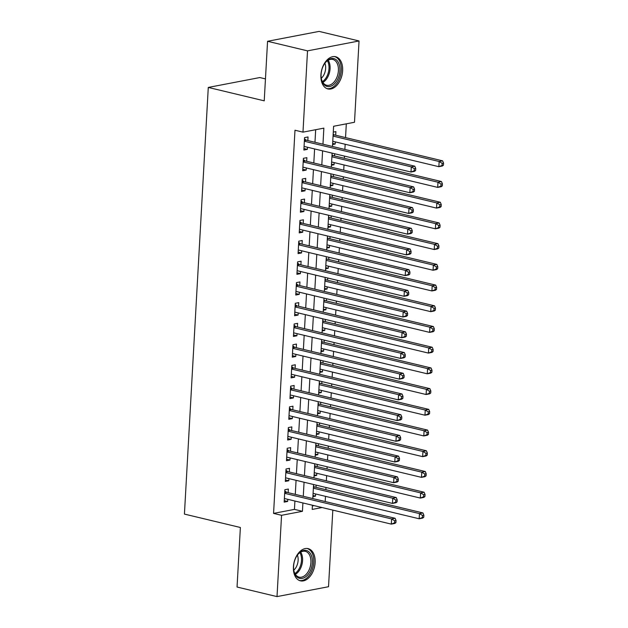 <?xml version="1.0" encoding="UTF-8"?>
<svg xmlns="http://www.w3.org/2000/svg" width="628" height="628" viewBox="0 0 628 628"><rect width="100%" height="100%" fill="white"/><g stroke="black" fill="none" stroke-linecap="round" stroke-linejoin="round"><path stroke-width="0.94" d="M293.417 566.817A16.564 10.48 -76.5 0 1 308.128 548.629A16.564 10.48 -76.5 0 1 315.138 562.649A16.564 10.48 -76.5 0 1 300.42 580.837A16.564 10.48 -76.5 0 1 293.417 566.817M320.916 74.92A16.564 10.48 -76.5 0 1 335.635 56.732A16.564 10.48 -76.5 0 1 342.637 70.752A16.564 10.48 -76.5 0 1 327.918 88.941A16.564 10.48 -76.5 0 1 320.916 74.92M265.456 78.9L259.804 77.55L208.284 87.433L184.428 514.089L240.375 527.489L237.046 587.031L277.011 596.6L281.556 515.305L302.445 511.302L302.908 502.95M208.284 87.433L264.231 100.833L267.559 41.283L319.079 31.4L359.043 40.969L354.498 122.264L333.609 126.267L332.479 146.473M325.194 501.536L325.485 496.34M325.854 489.683L325.979 487.485M326.348 480.828L326.639 475.632M327.015 468.975L327.133 466.777M327.51 460.112L327.8 454.923M328.169 448.259L328.295 446.061M328.664 439.404L328.954 434.207M329.331 427.55L329.449 425.352M329.826 418.695L330.116 413.499M330.485 406.834L330.611 404.636M330.98 397.979L331.27 392.783M331.647 386.126L331.765 383.928M332.141 377.271L332.432 372.074M332.801 365.418L332.926 363.219M333.295 356.555L333.586 351.366M333.963 344.701L334.08 342.503M334.457 335.847L334.748 330.65M335.116 323.993L335.242 321.795M335.611 315.138L335.901 309.942M336.278 303.277L336.396 301.087M336.773 294.422L337.063 289.225M337.432 282.569L337.558 280.371M337.927 273.714L338.217 268.517M338.594 261.86L338.72 259.662M339.089 252.998L339.379 247.809M339.748 241.144L339.874 238.946M340.243 232.289L340.533 227.093M340.91 220.436L341.035 218.238M341.404 211.581L341.695 206.384M342.064 199.728L342.189 197.53M342.558 190.865L342.849 185.668M343.226 179.011L343.351 176.813M343.72 170.157L344.011 164.96M344.38 158.303L344.505 156.105M344.874 149.44L345.165 144.252M345.541 137.587L346.311 123.834M332.816 510.109L328.53 586.717L277.011 596.6M288.15 492.666L288.354 489.039L284.877 489.707L284.178 502.133L287.655 501.466L287.781 499.323M289.312 471.958L289.508 468.331L286.03 468.998L285.34 481.425L288.817 480.758L288.935 478.615M290.466 451.242L290.67 447.623L287.192 448.29L286.494 460.716L289.971 460.049L290.097 457.906M291.627 430.533L291.832 426.907L288.346 427.574L287.655 440L291.133 439.333L291.251 437.19M292.781 409.825L292.986 406.198L289.508 406.865L288.809 419.292L292.295 418.625L292.413 416.482M293.943 389.109L294.147 385.482L290.662 386.157L289.971 398.584L293.449 397.909L293.566 395.766M295.097 368.401L295.301 364.774L291.824 365.441L291.125 377.868L294.611 377.2L294.728 375.057M296.259 347.684L296.463 344.066L292.978 344.733L292.287 357.159L295.764 356.492L295.882 354.349M297.413 326.976L297.617 323.349L294.139 324.017L293.441 336.443L296.926 335.776L297.044 333.633M298.575 306.268L298.779 302.641L295.293 303.308L294.603 315.735L298.08 315.068L298.198 312.925M299.729 285.552L299.933 281.925L296.455 282.6L295.757 295.027L299.242 294.359L299.36 292.216M300.891 264.843L301.095 261.217L297.609 261.884L296.918 274.31L300.396 273.643L300.514 271.5M302.044 244.127L302.249 240.508L298.771 241.176L298.072 253.602L301.558 252.935L301.675 250.792M303.206 223.419L303.41 219.792L299.925 220.459L299.234 232.886L302.712 232.219L302.829 230.076M304.36 202.711L304.564 199.084L301.087 199.751L300.388 212.178L303.874 211.51L303.991 209.367M305.522 181.994L305.726 178.376L302.241 179.043L301.55 191.469L305.027 190.802L305.145 188.659M306.676 161.286L306.88 157.659L303.403 158.327L302.704 170.753L306.189 170.086L306.307 167.943M332.652 143.419L335.195 144.032L335.313 141.889M335.682 135.232L335.886 131.605L333.287 132.108M331.49 164.136L334.033 164.74L334.159 162.597M334.528 155.94L334.653 153.742M330.336 184.844L332.879 185.456L332.997 183.313M333.366 176.649L333.492 174.458M329.174 205.56L331.717 206.165L331.843 204.022M332.212 197.365L332.338 195.167M328.02 226.268L330.564 226.881L330.681 224.738M331.05 218.073L331.176 215.875M326.858 246.977L329.402 247.589L329.527 245.446M329.896 238.789L330.022 236.591M325.704 267.693L328.248 268.297L328.365 266.154M328.734 259.497L328.86 257.299M324.543 288.401L327.086 289.013L327.204 286.87M327.581 280.206L327.706 278.016M323.389 309.117L325.932 309.722L326.05 307.579M326.419 300.922L326.544 298.724M322.227 329.826L324.77 330.438L324.888 328.295M325.265 321.63L325.39 319.432M321.073 350.534L323.616 351.146L323.734 349.003M324.103 342.346L324.229 340.148M319.911 371.25L322.454 371.855L322.572 369.711M322.949 363.055L323.075 360.857M318.757 391.958L321.3 392.571L321.418 390.428M321.787 383.763L321.913 381.565M317.595 412.667L320.139 413.279L320.256 411.136M320.633 404.479L320.759 402.281M316.441 433.383L318.985 433.987L319.103 431.844M319.471 425.187L319.597 422.989M315.28 454.091L317.823 454.703L317.941 452.56M318.317 445.904L318.443 443.706M314.126 474.807L316.669 475.412L316.787 473.269M317.156 466.612L317.281 464.414M312.383 505.948L314.071 505.619M332.589 144.534L335.195 144.032M331.435 165.243L334.033 164.74M330.273 185.951L332.879 185.456M329.119 206.667L331.717 206.165M327.957 227.375L330.564 226.881M326.796 248.091L329.402 247.589M325.642 268.8L328.248 268.297M324.48 289.508L327.086 289.013M323.326 310.224L325.932 309.722M322.164 330.932L324.77 330.438M321.01 351.649L323.616 351.146M319.848 372.357L322.454 371.855M318.694 393.065L321.3 392.571M317.533 413.781L320.139 413.279M316.379 434.49L318.985 433.987M315.217 455.198L317.823 454.703M314.063 475.914L316.669 475.412M312.901 496.622L315.507 496.128L315.625 493.985M316.002 487.32L316.12 485.122M322.965 144.197L323.86 128.143L302.979 132.147L294.987 130.232L273.565 513.398L294.446 509.387L294.917 501.034M295.286 494.377L296.071 480.326M296.447 473.661L297.232 459.61M297.601 452.953L298.386 438.901M298.763 432.245L299.548 418.193M299.917 411.528L300.702 397.477M301.079 390.82L301.864 376.769M302.233 370.104L303.018 356.052M303.395 349.396L304.18 335.344M304.549 328.687L305.334 314.636M305.71 307.971L306.495 293.92M306.864 287.263L307.649 273.211M308.026 266.555L308.811 252.495M309.18 245.838L309.965 231.787M310.342 225.13L311.127 211.079M311.496 204.414L312.281 190.363M312.658 183.706L313.443 169.654M313.812 162.997L314.597 148.946M314.973 142.281L315.672 129.713M307.838 140.57L308.042 136.951L304.556 137.618L303.866 150.045L307.343 149.378L307.461 147.235M267.559 41.283L307.524 50.86L359.043 40.969M273.565 513.398L281.556 515.305M302.979 132.147L307.524 50.86M303.277 496.293L304.062 482.241M304.439 475.577L305.224 461.525M305.593 454.868L306.386 440.817M306.754 434.152L307.539 420.101M307.908 413.444L308.701 399.392M309.07 392.736L309.855 378.684M310.224 372.019L311.017 357.968M311.386 351.311L312.171 337.26M312.54 330.595L313.333 316.543M313.702 309.887L314.487 295.835M314.856 289.178L315.649 275.127M316.017 268.462L316.802 254.411M317.179 247.754L317.964 233.702M318.333 227.046L319.118 212.994M319.495 206.329L320.28 192.278M320.649 185.621L321.434 171.57M321.811 164.905L322.596 150.853M312.422 505.226L312.187 509.426L322.062 507.534M332.11 153.138L331.325 167.189M330.948 173.846L330.163 187.898M329.794 194.554L329.009 208.606M328.632 215.271L327.847 229.322M327.478 235.979L326.693 250.03M326.317 256.695L325.532 270.746M325.163 277.403L324.378 291.455M324.001 298.112L323.216 312.163M322.847 318.828L322.062 332.879M321.685 339.536L320.9 353.588M320.531 360.252L319.746 374.304M319.369 380.961L318.584 395.012M318.215 401.669L317.43 415.72M317.054 422.385L316.269 436.436M315.9 443.093L315.115 457.145M314.738 463.802L313.953 477.853M313.584 484.518L312.799 498.569M294.446 509.387L302.445 511.302M303.944 148.561L307.343 149.378M312.964 495.516L315.507 496.128M302.79 169.277L306.189 170.086M301.628 189.986L305.027 190.802M300.474 210.694L303.874 211.51M299.313 231.41L302.712 232.219M298.159 252.118L301.558 252.935M296.997 272.827L300.396 273.643M295.843 293.543L299.242 294.359M294.681 314.251L298.08 315.068M293.527 334.967L296.926 335.776M292.365 355.676L295.764 356.492M291.211 376.384L294.611 377.2M290.05 397.1L293.449 397.909M288.896 417.808L292.295 418.625M287.734 438.525L291.133 439.333M286.58 459.233L289.971 460.049M285.418 479.941L288.817 480.758M284.264 500.657L287.655 501.466M415.603 170.502L415.72 168.437L414.331 168.704L414.213 170.769L415.603 170.502L414.488 171.358L411.002 172.033L304.062 146.418M414.213 170.769L411.002 172.033L411.293 166.852L414.778 166.184L306.558 140.264A2.12 1.578 -100.9 0 1 305.969 139.973L304.494 138.819M304.352 141.245L411.293 166.852L414.331 168.704M415.72 168.437L414.778 166.184M332.769 141.284L438.854 166.687L439.145 161.506L442.622 160.839L334.41 134.926A2.12 1.578 79.1 0 1 333.821 134.627L333.17 134.125M442.175 163.358L442.065 165.431L443.454 165.164L443.572 163.092L442.175 163.358L439.145 161.506L333.06 136.103M443.454 165.164L442.332 166.02L438.854 166.687L442.065 165.431M442.622 160.839L443.572 163.092M321.096 74.332A14.334 9.075 -76.5 0 1 325.21 62.776A14.334 9.075 -76.5 0 1 335.258 59.142A14.334 9.075 -76.5 0 1 339.897 70.728A14.334 9.075 -76.5 0 1 331.294 86.012A14.334 9.075 -76.5 0 1 321.363 78.83A14.334 9.075 -76.5 0 1 321.096 74.332M321.3 78.492A13.266 8.399 103.5 0 0 326.607 85.243A13.266 8.399 103.5 0 0 338.398 70.674A13.266 8.399 103.5 0 0 332.785 59.432A13.266 8.399 103.5 0 0 324.998 63.051M324.896 63.2A10.448 6.61 -76.5 0 1 325.634 68.413A10.448 6.61 -76.5 0 1 321.277 78.312M326.788 88.564A16.454 10.417 103.5 0 0 341.287 70.462A16.454 10.417 103.5 0 0 334.449 56.559M298.975 553.221A14.334 9.075 -76.5 0 1 311.527 555.874A14.334 9.075 -76.5 0 1 307.021 575.633A14.334 9.075 -76.5 0 1 293.865 570.726A14.334 9.075 -76.5 0 1 297.703 554.673A14.334 9.075 -76.5 0 1 298.975 553.221M293.802 570.389A13.266 8.399 103.5 0 0 299.109 577.14A13.266 8.399 103.5 0 0 305.922 574.612A13.266 8.399 103.5 0 0 310.923 560.992A13.266 8.399 103.5 0 0 305.286 551.329A13.266 8.399 103.5 0 0 298.473 553.857A13.266 8.399 103.5 0 0 297.499 554.948M297.389 555.097A10.448 6.61 -76.5 0 1 294.21 569.792A10.448 6.61 -76.5 0 1 293.771 570.2M299.281 580.453A16.454 10.417 103.5 0 0 307.618 577.289A16.454 10.417 103.5 0 0 313.819 560.506A16.454 10.417 103.5 0 0 306.951 548.456M414.449 191.218L414.566 189.146L413.169 189.413L413.059 191.485L414.449 191.218L413.326 192.074L409.849 192.741L302.908 167.134M413.059 191.485L409.849 192.741L410.139 187.56L413.616 186.893L305.396 160.98A2.12 1.578 -100.9 0 1 304.808 160.69L303.332 159.528M303.198 161.953L410.139 187.56L413.169 189.413M414.566 189.146L413.616 186.893M413.287 211.926L413.405 209.854L412.015 210.121L411.897 212.193L413.287 211.926L412.172 212.782L408.687 213.449L301.746 187.843M411.897 212.193L408.687 213.449L408.977 208.276L412.463 207.609L304.242 181.688A2.12 1.578 -100.9 0 1 303.654 181.398L302.178 180.236M302.037 182.662L408.977 208.276L412.015 210.121M413.405 209.854L412.463 207.609M412.133 232.643L412.251 230.57L410.853 230.837L410.743 232.91L412.133 232.643L411.01 233.498L407.533 234.166L300.592 208.551M410.743 232.91L407.533 234.166L407.823 228.984L411.301 228.317L303.081 202.404A2.12 1.578 -100.9 0 1 302.492 202.106L301.016 200.952M300.883 203.378L407.823 228.984L410.853 230.837M412.251 230.57L411.301 228.317M410.971 253.351L411.089 251.279L409.699 251.545L409.582 253.618L410.971 253.351L409.856 254.207L406.371 254.874L299.43 229.267M409.582 253.618L406.371 254.874L406.661 249.693L410.147 249.026L301.927 223.113A2.12 1.578 -100.9 0 1 301.338 222.822L299.862 221.66M299.721 224.086L406.661 249.693L409.699 251.545M411.089 251.279L410.147 249.026M331.615 161.993L437.692 187.395L437.983 182.222L441.468 181.547L333.248 155.634A2.12 1.578 79.1 0 1 332.659 155.344L332.016 154.833M441.021 184.067L440.903 186.139L442.3 185.872L442.41 183.8L441.021 184.067L437.983 182.222L331.906 156.812M442.3 185.872L441.178 186.728L437.692 187.395L440.903 186.139M441.468 181.547L442.41 183.8M330.454 182.701L436.539 208.104L436.829 202.93L440.306 202.263L332.094 176.342A2.12 1.578 79.1 0 1 331.506 176.052L330.854 175.55M439.859 204.783L439.749 206.847L441.139 206.581L441.256 204.516L439.859 204.783L436.829 202.93L330.744 177.528M441.139 206.581L440.016 207.436L436.539 208.104L439.749 206.847M440.306 202.263L441.256 204.516M329.3 203.417L435.377 228.82L435.667 223.639L439.153 222.971L330.932 197.059A2.12 1.578 79.1 0 1 330.344 196.768L329.7 196.258M438.705 225.491L438.587 227.564L439.985 227.297L440.095 225.224L438.705 225.491L435.667 223.639L329.59 198.236M439.985 227.297L438.862 228.152L435.377 228.82L438.587 227.564M439.153 222.971L440.095 225.224M328.138 224.125L434.223 249.528L434.513 244.355L437.991 243.688L329.779 217.767A2.12 1.578 79.1 0 1 329.19 217.476L328.538 216.966M437.543 246.2L437.433 248.272L438.823 248.005L438.941 245.933L437.543 246.2L434.513 244.355L328.428 218.944M438.823 248.005L437.7 248.861L434.223 249.528L437.433 248.272M437.991 243.688L438.941 245.933M409.817 274.059L409.935 271.995L408.538 272.262L408.428 274.326L409.817 274.059L408.695 274.915L405.217 275.582L298.276 249.975M408.428 274.326L405.217 275.582L405.507 270.409L408.985 269.742L300.765 243.821A2.12 1.578 -100.9 0 1 300.176 243.531L298.7 242.377M298.567 244.802L405.507 270.409L408.538 272.262M409.935 271.995L408.985 269.742M326.984 244.834L433.061 270.244L433.351 265.063L436.837 264.396L328.617 238.483A2.12 1.578 79.1 0 1 328.028 238.185L327.384 237.682M436.389 266.916L436.272 268.988L437.669 268.721L437.779 266.649L436.389 266.916L433.351 265.063L327.274 239.661M437.669 268.721L436.546 269.577L433.061 270.244L436.272 268.988M436.837 264.396L437.779 266.649M408.655 294.775L408.773 292.703L407.384 292.97L407.266 295.042L408.655 294.775L407.541 295.631L404.055 296.298L297.115 270.684M407.266 295.042L404.055 296.298L404.346 291.117L407.831 290.45L299.611 264.537A2.12 1.578 -100.9 0 1 299.022 264.247L297.546 263.085M297.405 265.511L404.346 291.117L407.384 292.97M408.773 292.703L407.831 290.45M325.822 265.55L431.907 290.952L432.197 285.771L435.675 285.104L327.463 259.191A2.12 1.578 79.1 0 1 326.874 258.901L326.222 258.391M435.228 287.624L435.118 289.696L436.507 289.43L436.625 287.357L435.228 287.624L432.197 285.771L326.113 260.369M436.507 289.43L435.385 290.285L431.907 290.952L435.118 289.696M435.675 285.104L436.625 287.357M407.501 315.484L407.619 313.411L406.222 313.678L406.104 315.751L407.501 315.484L406.379 316.339L402.901 317.007L295.961 291.4M406.104 315.751L402.901 317.007L403.192 311.833L406.669 311.166L298.449 285.245A2.12 1.578 -100.9 0 1 297.86 284.955L296.385 283.793M296.251 286.219L403.192 311.833L406.222 313.678M407.619 313.411L406.669 311.166M324.668 286.258L430.745 311.661L431.036 306.488L434.521 305.82L326.301 279.9A2.12 1.578 79.1 0 1 325.712 279.609L325.069 279.099M434.074 308.34L433.956 310.405L435.353 310.138L435.463 308.073L434.074 308.34L431.036 306.488L324.959 281.085M435.353 310.138L434.231 310.993L430.745 311.661L433.956 310.405M434.521 305.82L435.463 308.073M406.34 336.2L406.457 334.127L405.068 334.394L404.95 336.467L406.34 336.2L405.225 337.048L401.739 337.723L294.799 312.108M404.95 336.467L401.739 337.723L402.03 332.542L405.515 331.874L297.295 305.962A2.12 1.578 -100.9 0 1 296.706 305.663L295.231 304.509M295.089 306.935L402.03 332.542L405.068 334.394M406.457 334.127L405.515 331.874M323.506 306.974L429.591 332.377L429.882 327.196L433.359 326.529L325.147 300.616A2.12 1.578 79.1 0 1 324.558 300.325L323.907 299.815M432.912 329.048L432.802 331.121L434.191 330.854L434.309 328.782L432.912 329.048L429.882 327.196L323.797 301.793M434.191 330.854L433.069 331.71L429.591 332.377L432.802 331.121M433.359 326.529L434.309 328.782M322.352 327.683L428.429 353.085L428.72 347.912L432.205 347.245L323.985 321.324A2.12 1.578 79.1 0 1 323.396 321.034L322.753 320.523M431.758 349.757L431.64 351.829L433.037 351.562L433.147 349.49L431.758 349.757L428.72 347.912L322.635 322.502M433.037 351.562L431.915 352.418L428.429 353.085L431.64 351.829M432.205 347.245L433.147 349.49M321.191 348.391L427.275 373.801L427.566 368.62L431.044 367.953L322.831 342.04A2.12 1.578 79.1 0 1 322.243 341.742L321.591 341.24M430.596 370.473L430.486 372.545L431.876 372.278L431.993 370.206L430.596 370.473L427.566 368.62L321.481 343.218M431.876 372.278L430.753 373.126L427.275 373.801L430.486 372.545M431.044 367.953L431.993 370.206M320.037 369.107L426.114 394.51L426.404 389.329L429.89 388.661L321.669 362.749A2.12 1.578 79.1 0 1 321.081 362.458L320.437 361.948M429.442 391.181L429.324 393.254L430.722 392.987L430.832 390.914L429.442 391.181L426.404 389.329L320.319 363.926M430.722 392.987L429.599 393.842L426.114 394.51L429.324 393.254M429.89 388.661L430.832 390.914M318.875 389.815L424.96 415.218L425.25 410.045L428.728 409.377L320.508 383.457A2.12 1.578 79.1 0 1 319.927 383.166L319.275 382.656M428.28 411.897L428.17 413.962L429.56 413.695L429.678 411.623L428.28 411.897L425.25 410.045L319.165 384.642M429.56 413.695L428.437 414.551L424.96 415.218L428.17 413.962M428.728 409.377L429.678 411.623M317.721 410.531L423.798 435.934L424.088 430.753L427.574 430.086L319.354 404.173A2.12 1.578 79.1 0 1 318.765 403.875L318.121 403.372M427.126 432.606L427.009 434.678L428.406 434.411L428.516 432.339L427.126 432.606L424.088 430.753L318.004 405.35M428.406 434.411L427.283 435.267L423.798 435.934L427.009 434.678M427.574 430.086L428.516 432.339M316.559 431.24L422.644 456.642L422.934 451.469L426.412 450.794L318.192 424.881A2.12 1.578 79.1 0 1 317.611 424.591L316.959 424.081M425.965 453.314L425.855 455.386L427.244 455.119L427.362 453.047L425.965 453.314L422.934 451.469L316.85 426.059M427.244 455.119L426.122 455.975L422.644 456.642L425.855 455.386M426.412 450.794L427.362 453.047M315.405 451.948L421.482 477.359L421.773 472.178L425.258 471.51L317.038 445.59A2.12 1.578 79.1 0 1 316.449 445.299L315.805 444.797M424.811 474.03L424.693 476.103L426.082 475.828L426.2 473.763L424.811 474.03L421.773 472.178L315.688 446.775M426.082 475.828L424.968 476.683L421.482 477.359L424.693 476.103M425.258 471.51L426.2 473.763M314.243 472.664L420.328 498.067L420.619 492.886L424.096 492.219L315.876 466.306A2.12 1.578 79.1 0 1 315.287 466.015L314.644 465.505M423.649 494.738L423.539 496.811L424.928 496.544L425.046 494.471L423.649 494.738L420.619 492.886L314.534 467.483M424.928 496.544L423.806 497.4L420.328 498.067L423.539 496.811M424.096 492.219L425.046 494.471M405.186 356.908L405.303 354.836L403.906 355.103L403.788 357.175L405.186 356.908L404.063 357.764L400.586 358.431L293.645 332.824M403.788 357.175L400.586 358.431L400.876 353.25L404.354 352.583L296.133 326.67A2.12 1.578 -100.9 0 1 295.545 326.379L294.069 325.218M293.935 327.643L400.876 353.25L403.906 355.103M405.303 354.836L404.354 352.583M404.024 377.616L404.142 375.544L402.752 375.819L402.634 377.883L404.024 377.616L402.909 378.472L399.424 379.139L292.483 353.533M402.634 377.883L399.424 379.139L399.714 373.966L403.192 373.299L294.979 347.378A2.12 1.578 -100.9 0 1 294.391 347.088L292.915 345.926M292.774 348.352L399.714 373.966L402.752 375.819M404.142 375.544L403.192 373.299M402.87 398.333L402.988 396.26L401.59 396.527L401.473 398.599L402.87 398.333L401.747 399.188L398.27 399.855L291.329 374.241M401.473 398.599L398.27 399.855L398.56 394.674L402.038 394.007L293.818 368.094A2.12 1.578 -100.9 0 1 293.229 367.796L291.753 366.642M291.62 369.068L398.56 394.674L401.59 396.527M402.988 396.26L402.038 394.007M401.708 419.041L401.826 416.968L400.436 417.235L400.319 419.308L401.708 419.041L400.593 419.897L397.108 420.564L290.167 394.957M400.319 419.308L397.108 420.564L397.398 415.391L400.876 414.715L292.664 388.803A2.12 1.578 -100.9 0 1 292.075 388.512L290.599 387.35M290.458 389.776L397.398 415.391L400.436 417.235M401.826 416.968L400.876 414.715M400.554 439.749L400.672 437.685L399.275 437.952L399.157 440.024L400.554 439.749L399.432 440.605L395.954 441.28L289.013 415.665M399.157 440.024L395.954 441.28L396.237 436.099L399.722 435.432L291.502 409.511A2.12 1.578 -100.9 0 1 290.913 409.22L289.437 408.067M289.304 410.492L396.237 436.099L399.275 437.952M400.672 437.685L399.722 435.432M399.392 460.465L399.51 458.393L398.121 458.66L398.003 460.732L399.392 460.465L398.278 461.321L394.792 461.988L287.852 436.382M398.003 460.732L394.792 461.988L395.083 456.807L398.56 456.14L290.348 430.227A2.12 1.578 -100.9 0 1 289.759 429.937L288.283 428.775M288.142 431.2L395.083 456.807L398.121 458.66M399.51 458.393L398.56 456.14M398.238 481.174L398.356 479.101L396.959 479.368L396.841 481.44L398.238 481.174L397.116 482.029L393.638 482.697L286.698 457.09M396.841 481.44L393.638 482.697L393.921 477.523L397.406 476.856L289.186 450.935A2.12 1.578 -100.9 0 1 288.597 450.645L287.122 449.483M286.988 451.909L393.921 477.523L396.959 479.368M398.356 479.101L397.406 476.856M397.077 501.89L397.194 499.817L395.805 500.084L395.687 502.157L397.077 501.89L395.962 502.745L392.476 503.413L285.536 477.798M395.687 502.157L392.476 503.413L392.767 498.232L396.244 497.564L288.032 471.652A2.12 1.578 -100.9 0 1 287.443 471.353L285.96 470.199M285.826 472.625L392.767 498.232L395.805 500.084M397.194 499.817L396.244 497.564M395.923 522.598L396.04 520.526L394.643 520.793L394.525 522.865L395.923 522.598L394.8 523.454L391.322 524.121L284.382 498.514M394.525 522.865L391.322 524.121L391.605 518.94L395.091 518.273L286.87 492.36A2.12 1.578 -100.9 0 1 286.282 492.069L284.806 490.908M284.672 493.333L391.605 518.94L394.643 520.793M396.04 520.526L395.091 518.273M313.089 493.373L419.166 518.775L419.457 513.602L422.942 512.935L314.722 487.014A2.12 1.578 79.1 0 1 314.133 486.724L313.49 486.213M422.495 515.447L422.377 517.519L423.767 517.252L423.884 515.18L422.495 515.447L419.457 513.602L313.372 488.192M423.767 517.252L422.652 518.108L419.166 518.775L422.377 517.519M422.942 512.935L423.884 515.18M304.407 140.272L305.969 139.973M304.384 140.688L306.558 140.264M334.41 134.926L333.115 135.169M333.821 134.627L333.138 134.761M328.193 60.241A13.266 8.399 -76.5 0 1 330.069 68.68A13.266 8.399 -76.5 0 1 322.878 82.449M322.399 81.64A12.835 8.125 103.5 0 0 328.994 68.538A12.835 8.125 103.5 0 0 327.4 60.743M300.694 552.138A13.266 8.399 -76.5 0 1 297.594 572.618A13.266 8.399 -76.5 0 1 295.372 574.337M294.901 573.529A12.835 8.125 103.5 0 0 296.683 572.084A12.835 8.125 103.5 0 0 299.901 552.64M303.253 160.988L304.808 160.69M303.23 161.396L305.396 160.98M302.092 181.696L303.654 181.398M302.068 182.104L304.242 181.688M300.938 202.404L302.492 202.106M300.914 202.82L303.081 202.404M299.776 223.121L301.338 222.822M299.752 223.529L301.927 223.113M333.248 155.634L331.953 155.885M332.659 155.344L331.976 155.477M332.094 176.342L330.799 176.594M331.506 176.052L330.823 176.185M330.932 197.059L329.637 197.31M330.344 196.768L329.661 196.894M329.779 217.767L328.483 218.018M329.19 217.476L328.507 217.61M298.622 243.829L300.176 243.531M298.598 244.237L300.765 243.821M328.617 238.483L327.321 238.726M328.028 238.185L327.345 238.318M297.46 264.545L299.022 264.247M297.436 264.953L299.611 264.537M327.463 259.191L326.168 259.442M326.874 258.901L326.191 259.026M296.306 285.253L297.86 284.955M296.283 285.661L298.449 285.245M326.301 279.9L325.006 280.151M325.712 279.609L325.029 279.743M295.144 305.962L296.706 305.663M295.121 306.378L297.295 305.962M325.147 300.616L323.852 300.859M324.558 300.325L323.875 300.451M323.985 321.324L322.69 321.575M323.396 321.034L322.714 321.167M322.831 342.04L321.536 342.284M322.243 341.742L321.56 341.875M321.669 362.749L320.374 363M321.081 362.458L320.398 362.584M320.508 383.457L319.22 383.708M319.927 383.166L319.244 383.3M319.354 404.173L318.058 404.416M318.765 403.875L318.082 404.008M318.192 424.881L316.904 425.132M317.611 424.591L316.92 424.724M317.038 445.59L315.743 445.841M316.449 445.299L315.766 445.433M315.876 466.306L314.589 466.557M315.287 466.015L314.604 466.141M293.99 326.678L295.545 326.379M293.967 327.086L296.133 326.67M292.829 347.386L294.391 347.088M292.805 347.794L294.979 347.378M291.675 368.102L293.229 367.796M291.651 368.51L293.818 368.094M290.513 388.811L292.075 388.512M290.489 389.219L292.664 388.803M289.359 409.519L290.913 409.22M289.335 409.935L291.502 409.511M288.197 430.235L289.759 429.937M288.174 430.643L290.348 430.227M287.043 450.943L288.597 450.645M287.02 451.351L289.186 450.935M285.881 471.659L287.443 471.353M285.858 472.068L288.032 471.652M284.727 492.368L286.282 492.069M284.704 492.776L286.87 492.36M314.722 487.014L313.427 487.265M314.133 486.724L313.451 486.857"/></g></svg>
